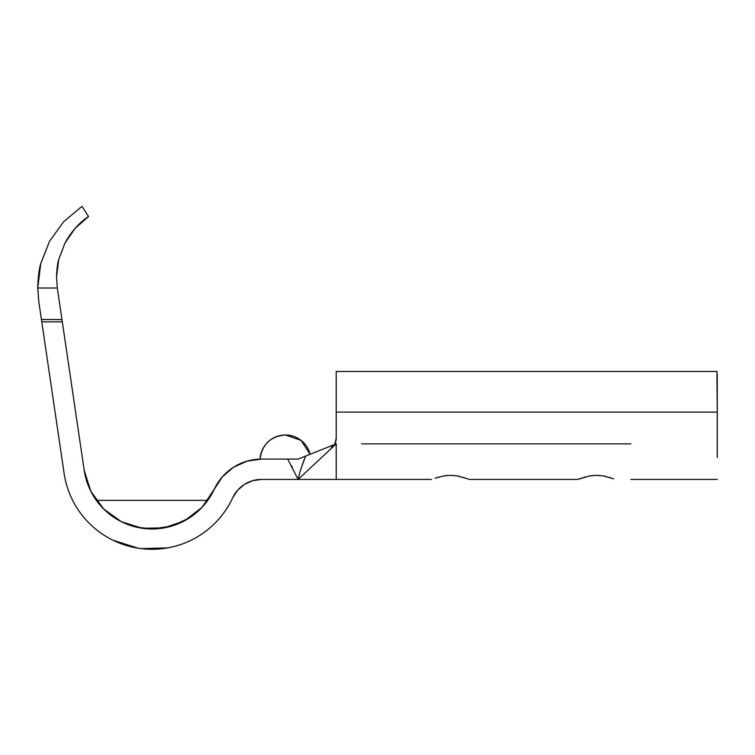 <?xml version="1.0" encoding="UTF-8"?>
<svg xmlns="http://www.w3.org/2000/svg" width="755" height="755" viewBox="0 0 755 755"><rect width="100%" height="100%" fill="white"/><g stroke="black" fill="none" stroke-linecap="round" stroke-linejoin="round"><path stroke-width="1.13" d="M74.924 228.576L65.034 242.931L58.692 259.588C57.512 263.438 56.795 269.327 56.54 277.274C56.795 269.327 57.512 263.438 58.692 259.588L65.034 242.931L74.924 228.576L65.034 242.931L58.692 259.588C57.512 263.438 56.795 269.327 56.54 277.274L57.323 288.014L62.306 321.828L41.77 321.828L64.1 473.338L41.431 319.525L61.967 319.525L41.431 319.525L38.779 301.575L52.661 395.733L41.77 321.828L62.306 321.828L84.211 470.374L57.323 288.014L37.75 288.014L38.779 301.575L41.431 319.525L38.779 301.575L37.75 287.504C38.109 276.783 39.109 268.837 40.742 263.655L49.537 241.279L63.58 221.781L82.012 206.351L63.58 221.781L49.537 241.279L40.742 263.655L37.75 288.014L57.323 288.014L56.54 277.274C56.795 269.327 57.512 263.438 58.692 259.588L65.034 242.931C71.451 231.407 79.294 222.602 88.552 216.506L75.472 227.963M581.19 478.217L577.707 479.416L469.412 479.416L467.468 478.793L469.412 479.416L577.707 479.416L589.74 475.924L596.592 475.357L603.443 475.924L613.636 478.83M630.887 479.416L717.25 479.416L630.887 479.416M88.552 216.506L82.012 206.351L88.552 216.506L75.179 228.284L88.552 216.506L75.179 228.284L65.034 242.931L58.692 259.588L56.54 277.274L58.692 259.588L65.034 242.931M204.124 505.019L222.3 476.886L233.484 467.279L246.904 461.182L261.504 459.097L287.702 459.097L298.121 479.416L261.504 479.416L252.604 480.69L244.412 484.408L237.598 490.269L232.7 497.8C228.671 506.482 223.376 514.306 216.827 521.271C210.268 528.245 202.784 534.002 194.375 538.56C185.956 543.109 177.038 546.224 167.619 547.903C158.201 549.574 148.754 549.725 139.288 548.356C129.822 546.979 120.809 544.147 112.259 539.863C103.699 535.588 96.036 530.067 89.26 523.309C82.493 516.543 76.953 508.898 72.65 500.348C68.346 491.807 65.496 482.804 64.1 473.338L62.193 460.371L64.1 473.338A88.911 88.911 0 0 0 64.118 473.413M61.806 457.766L62.193 460.371M60.881 451.481L53.001 398.036L60.881 451.481M167.619 547.903L141.166 548.602M137.92 548.139L112.872 540.174M185.805 520.072L198.121 511.182L185.805 520.072M291.666 465.958L292.421 467.373M244.412 484.408L237.598 490.269L232.7 497.8C228.671 506.482 223.376 514.306 216.827 521.271A88.911 88.911 0 0 0 216.864 521.233M261.504 459.097L260.05 459.115A25.406 25.406 0 0 1 310.088 454.312L301.094 440.382L285.418 434.965C270.564 436.296 262.108 444.355 260.05 459.115A52.076 52.076 0 0 0 214.269 489.249A68.582 68.582 0 0 1 84.211 470.374L90.798 491.212L103.614 508.917L121.357 521.696L142.204 528.245L164.061 527.896L184.701 520.686L202.019 507.351L214.269 489.249A52.076 52.076 0 0 1 261.504 459.097L298.121 459.097L305.652 456.086L301.434 467.373L303.897 460.371M233.484 467.279L246.904 461.182M261.504 479.416A31.748 31.748 0 0 0 232.7 497.8A31.748 31.748 0 0 1 261.504 479.416L298.121 479.416L336.22 443.855L336.22 479.416L431.482 479.416L361.626 479.416M184.682 520.695A68.582 68.582 0 0 0 214.269 489.249M121.621 521.828L136.259 527.113L152.057 528.953L171.753 526.065L189.203 518.024M232.7 497.8A88.911 88.911 0 0 1 64.1 473.338M717.25 457.464L717.25 412.107L336.22 412.107L336.22 438.259L336.22 371.583M435.135 478.217L443.676 475.924L450.527 475.357L457.379 475.924L467.572 478.83M443.695 475.924L447.819 475.442M438.863 477.009L437.853 477.302M460.059 476.452L457.587 475.961M464.4 477.689L463.504 477.396M584.927 477.009L583.908 477.302M593.93 475.442L589.806 475.914M606.114 476.452L603.651 475.961M610.465 477.689L609.559 477.396M361.626 443.855L437.834 443.855L361.626 443.855M630.887 443.855L437.834 443.855L630.887 443.855M336.22 443.855L332.153 447.658C334.805 445.091 336.164 441.958 336.22 438.259L335.163 443.383L332.153 447.658L298.121 479.416C299.414 473.045 301.925 465.269 305.652 456.086L334.512 444.535L298.121 459.097L287.702 459.097L298.121 479.416L336.22 479.416M677.877 371.46L630.887 371.46L677.877 371.46M717.071 371.46L336.22 371.46L336.22 412.107L717.25 412.107L716.929 371.46M717.25 374.555L717.25 443.855M299.046 475.678L298.121 479.416M315.279 452.236L334.22 444.657M332.153 447.658L331.52 447.498L332.143 446.469L334.512 444.544C333.691 444.978 329.878 448.3 332.153 447.658M336.22 438.136C335.692 444.77 333.578 444.78 333.71 445.261C334.323 445.639 335.163 443.26 336.22 438.136L336.22 438.259M140.977 528.047L141.713 528.17M143.714 528.443L152.048 528.953L163.684 527.962M130.2 525.376L140.949 528.047M107.068 512.135L120.913 521.478M122.735 522.375L130.162 525.367M98.499 503.208L101.557 506.775M97.272 501.631L99.953 504.963M119.432 520.695L116.289 518.883M192.223 515.958L188.646 518.383M203.18 506.095L207.767 500.376L96.347 500.376M165.373 527.651L173.801 525.414L184.305 520.893M135.607 547.743L137.646 548.102M37.75 287.504L40.742 263.655L37.75 287.504M49.537 241.279L63.58 221.781M56.54 277.274L58.692 259.588L56.54 277.274M596.827 475.357L599.272 475.442M450.773 475.357L453.208 475.442"/></g></svg>
